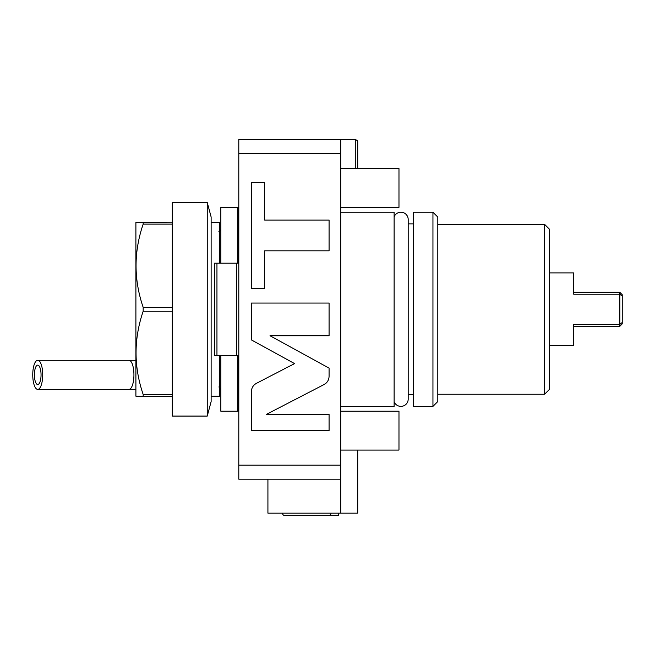 <?xml version="1.0" encoding="UTF-8"?>
<svg xmlns="http://www.w3.org/2000/svg" width="655" height="655" viewBox="0 0 655 655"><rect width="100%" height="100%" fill="white"/><g stroke="black" fill="none" stroke-linecap="round" stroke-linejoin="round"><path stroke-width="0.98" d="M238.797 153.426L238.797 479.182L340.731 479.182L340.731 153.426L238.797 153.426L238.797 139.417L355.288 139.417L355.288 168.54M340.731 479.182L340.731 513.16L267.92 513.16L267.92 479.182M340.731 153.426L340.731 139.417M357.712 168.54L357.712 140.817L355.288 139.417M340.731 465.173L238.797 465.173M266.167 414.492L324.02 384.575C327.271 382.749 328.957 379.982 329.08 376.257L329.08 368.159L270.007 335.737L329.08 335.737L329.08 303.052L251.414 303.052L251.414 339.896L294.586 363.59L256.473 383.298C253.231 385.115 251.545 387.883 251.414 391.6L251.414 430.646L329.08 430.646L329.08 414.492L266.167 414.492M264.645 250.824L329.08 250.824L329.08 220.064L264.645 220.064L264.645 182.418L251.414 182.418L251.414 288.478L264.645 288.478L264.645 250.824M340.731 513.16L357.712 513.16L357.712 450.059M338.299 513.16L338.299 515.583L316.455 515.583M297.043 515.583L284.909 515.583A2.423 2.423 0 0 1 282.485 513.16M284.909 515.583L328.589 515.583A2.423 2.423 0 0 0 331.021 513.16M340.731 406.378L394.122 406.378L394.122 212.22L340.731 212.22M394.122 216.887A7.279 7.279 0 0 1 408.196 219.499L408.196 223.871L413.534 223.871M413.534 394.728L408.196 394.728L408.196 399.091A7.279 7.279 0 0 1 394.122 401.712M413.534 406.378L413.534 212.22L432.947 212.22L432.947 406.378L413.534 406.378M432.947 406.378L437.802 401.523L437.802 217.075L432.947 212.22M437.802 224.354L544.592 224.354L544.592 394.236L437.802 394.236M544.592 394.236L549.439 389.389L549.439 229.209L544.592 224.354M549.439 272.898L573.715 272.898L573.715 294.21L619.827 294.21L619.827 324.389L573.715 324.389L573.715 345.701L549.439 345.701M622.25 296.134L619.827 294.21L619.827 292.31L622.25 294.734L622.25 323.857L619.827 326.288L573.715 326.288M622.25 322.465L619.827 324.389L619.827 326.288M619.827 292.31L573.715 292.31M340.731 450.059L398.977 450.059L398.977 411.225L340.731 411.225M340.731 207.365L398.977 207.365L398.977 168.54L340.731 168.54M237.822 355.411L237.822 411.225L220.841 411.225L220.841 355.411M237.822 263.187L237.822 207.365L220.841 207.365L220.841 263.187M32.75 374.824A14.566 4.978 90 0 1 37.728 360.266A14.566 4.978 90 0 1 42.714 374.824A14.566 4.978 90 0 1 37.728 389.389A14.566 4.978 90 0 1 32.75 374.824M41.052 374.824A9.71 3.324 -90 0 0 37.728 365.113A9.71 3.324 -90 0 0 34.412 374.824A9.71 3.324 -90 0 0 37.728 384.534A9.71 3.324 -90 0 0 41.052 374.824M238.797 355.411L214.529 355.411L214.529 263.187L238.797 263.187M236.373 263.187L236.373 355.411M216.952 355.411L216.952 263.187M211.131 222.413L219.621 222.413L219.621 263.187M219.621 355.411L219.621 396.185L211.131 396.185M211.131 401.589L211.131 217.002L207.25 202.51L172.298 202.51L172.298 416.081L207.25 416.081L211.131 401.589M207.25 416.081L207.25 202.51M172.298 396.422L143.175 396.422L143.175 394.482L172.298 394.482M143.175 396.422L135.896 396.193L135.896 222.405L172.298 222.168M172.298 224.108L143.175 224.108L143.175 222.168M143.175 224.108C133.685 251.864 133.685 279.611 143.175 307.359L172.298 307.359M172.298 311.24L143.175 311.24L143.175 307.359M143.175 311.24C133.685 338.987 133.685 366.735 143.175 394.482M135.896 360.266L128.953 360.266A14.566 4.978 90 0 1 133.931 374.824A14.566 4.978 90 0 1 128.953 389.389L37.728 389.389M408.196 399.091L408.196 219.499M237.822 397.151L238.797 397.151M237.822 221.447L238.797 221.447M218.893 386.958L220.841 388.898M218.893 231.633L220.841 229.692M219.621 389.389L220.841 389.389M37.728 360.266L128.953 360.266M135.896 389.389L128.953 389.389"/></g></svg>
